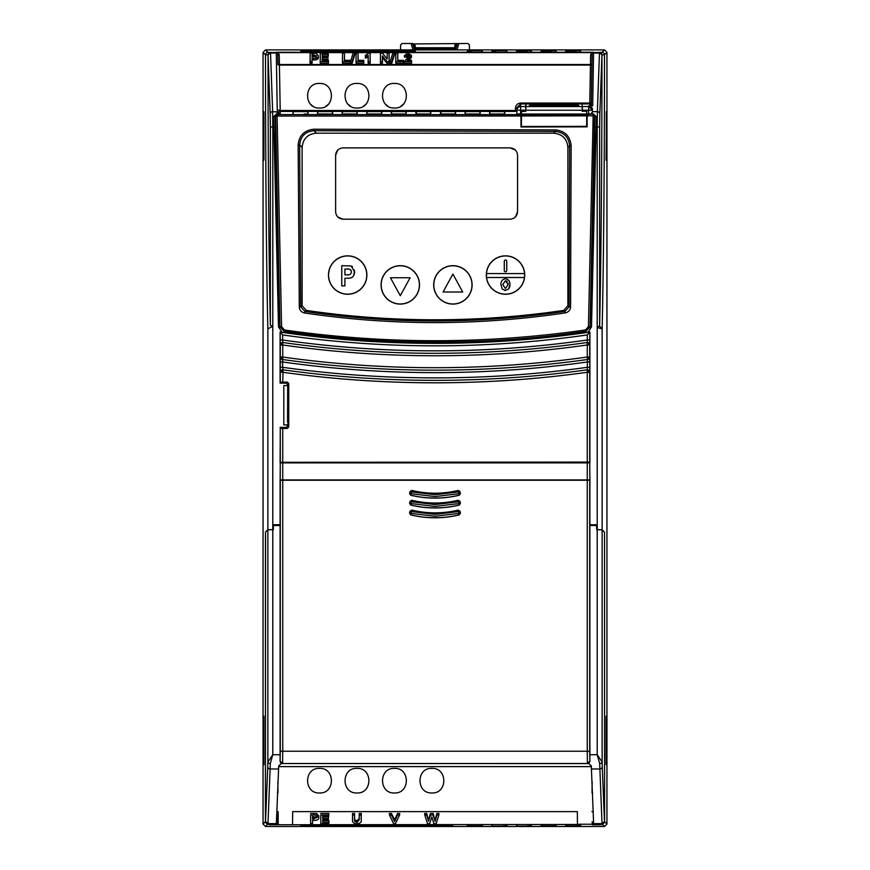 <?xml version="1.0" encoding="UTF-8"?>
<svg xmlns="http://www.w3.org/2000/svg" width="870" height="870" viewBox="0 0 870 870"><rect width="100%" height="100%" fill="white"/><g stroke="black" fill="none" stroke-linecap="round" stroke-linejoin="round"><path stroke-width="1.3" d="M394.436 768.384C410.292 767.623 410.292 793.723 394.436 792.972C378.58 793.723 378.58 767.623 394.436 768.384M319.497 768.384C335.352 767.623 335.352 793.723 319.497 792.972C303.641 793.723 303.641 767.623 319.497 768.384M356.961 768.384C372.828 767.623 372.828 793.723 356.961 792.972C341.105 793.723 341.105 767.623 356.961 768.384M431.901 768.384C447.756 767.623 447.756 793.723 431.901 792.972C416.045 793.723 416.045 767.623 431.901 768.384M538.03 105.009L546.632 105.237L538.03 105.009A20.923 0.544 0 0 0 533.125 105.368L533.125 105.368A20.923 0.544 0 0 0 554.049 105.912A20.923 0.544 0 0 0 567.501 105.781L558.061 105.901M560.758 105.183L540.596 104.944A20.923 0.544 0 0 1 562.901 104.868A20.923 0.544 0 0 1 574.972 105.368A20.923 0.544 0 0 1 570.078 105.716L560.758 105.183M486.471 273.582A19.096 19.096 0 0 1 505.513 255.954A19.096 19.096 0 0 1 524.556 273.582L486.471 273.582A19.096 19.096 0 0 0 486.569 277.508L524.447 277.508A19.096 19.096 0 0 0 524.556 273.582M486.308 275.05A19.205 19.205 0 0 1 505.513 255.845A19.205 19.205 0 0 1 524.719 275.05A19.205 19.205 0 0 1 505.513 294.256A19.205 19.205 0 0 1 486.308 275.05M504.285 261.239A1.229 1.229 0 0 1 505.513 260.01A1.229 1.229 0 0 1 506.742 261.239L506.742 270.581A1.229 1.229 0 0 1 505.513 271.81A1.229 1.229 0 0 1 504.285 270.581L504.285 261.239M381.19 284.881A19.096 19.096 0 0 1 400.287 265.785A19.096 19.096 0 0 1 419.383 284.881A19.096 19.096 0 0 1 400.287 303.989A19.096 19.096 0 0 1 381.19 284.881M381.082 284.881A19.205 19.205 0 0 1 400.287 265.676A19.205 19.205 0 0 1 419.492 284.881A19.205 19.205 0 0 1 400.287 304.098A19.205 19.205 0 0 1 381.082 284.881M328.577 275.05A19.096 19.096 0 0 1 347.674 255.954A19.096 19.096 0 0 1 366.77 275.05A19.096 19.096 0 0 1 347.674 294.147A19.096 19.096 0 0 1 328.577 275.05M328.469 275.05A19.205 19.205 0 0 1 347.674 255.845A19.205 19.205 0 0 1 366.879 275.05A19.205 19.205 0 0 1 347.674 294.256A19.205 19.205 0 0 1 328.469 275.05M531.081 50.764A1.479 1.479 3 0 1 531.505 50.699L531.439 51.982L530.776 52.015A1.479 1.229 -91.5 0 0 530.733 52.015L531.081 50.764L527.579 50.699L516.921 50.764L516.769 52.004L527.503 52.048L517.226 52.015A1.479 1.229 -88.5 0 1 517.302 52.015M495.911 52.048L492.637 52.015A1.479 1.229 -88.5 0 1 492.714 52.015L495.911 52.048M471.322 52.048L468.049 52.015A1.479 1.229 -88.5 0 1 468.125 52.015L471.322 52.048M555.669 50.764A1.479 1.479 3 0 1 556.093 50.699L556.017 51.982L555.364 52.015A1.479 1.229 -91.5 0 0 555.321 52.015L555.669 50.764L552.167 50.699L541.51 50.764L541.347 52.004L552.091 52.048L541.803 52.015A1.479 1.229 -88.5 0 1 541.879 52.015M580.246 50.764A1.479 1.479 3 0 1 580.671 50.699L580.605 51.982L579.942 52.015A1.479 1.229 -91.5 0 0 579.909 52.015L580.246 50.764L576.745 50.699L566.087 50.764L565.935 52.004L576.679 52.048L566.392 52.015A1.479 1.229 -88.5 0 1 566.468 52.015M563.814 310.394L564.956 311.373C521.88 317.778 478.554 320.997 435 321.008C391.413 321.019 348.065 317.844 304.946 311.46L300.748 306.882L299.302 307.023C299.639 310.318 301.444 312.319 304.707 313.015C391.543 325.837 478.38 325.804 565.196 312.906L564.956 311.373L569.121 306.762L567.882 305.696L563.814 310.394A888.933 888.933 0 0 1 306.186 310.394L302.118 305.696L300.748 306.882L299.661 144.975C300.509 136.296 305.272 131.555 313.929 130.739L313.863 129.228C304.369 130.174 299.139 135.394 298.16 144.898L299.302 307.023M554.049 104.726A24.556 0.642 0 0 0 529.493 105.368L529.493 105.368A24.556 0.642 0 0 0 554.049 106.01A24.556 0.642 0 0 0 578.604 105.368L578.604 105.368A24.556 0.642 0 0 0 554.049 104.726M529.493 105.368L529.46 105.879A24.588 0.642 0 0 0 554.049 106.521A24.588 0.642 0 0 0 578.637 105.879L578.604 105.368M302.445 51.482L302.412 50.808L307.317 50.721L411.945 50.732L413.826 50.808L413.794 51.482M587.054 115.851L586.674 111.295L582.324 111.295L582.411 106.564L588.631 106.564L592.35 109.946C592.992 108.511 591.785 107.184 588.718 105.955L592.122 105.955L589.784 105.705L589.784 103.932L520.619 103.932L516.932 107.608L516.867 113.937L521.163 114.035L520.967 114.623L277.051 114.59L276.682 113.796L278.737 112.35A1.479 1.479 180 0 0 280.216 113.796L280.216 110.512A1.479 0.598 -1 0 1 278.737 109.935A1.479 1.479 180 0 0 280.216 111.393L516.726 111.393L515.41 110.512L280.216 110.512L279.422 65.065L590.447 65.065A1.479 0.598 -179 0 0 591.915 64.5L591.263 102.475A1.479 0.598 1 0 1 589.784 103.051L589.784 103.932A1.479 1.479 180 0 0 591.263 102.475L591.263 104.248A1.479 1.479 0 0 1 589.784 105.705M521.01 115.96L521.434 126.487L586.674 126.367L586.674 115.851L521.01 115.96L520.999 126.802L587.119 126.857L587.109 115.851L593.144 115.83L588.424 326.685L589.871 326.62L585.662 331.274C489.636 345.553 389.194 345.553 284.338 331.274L280.129 326.62L281.575 326.718L277.051 114.59L275.583 116.058L275.268 115.601L275.366 126.944L273.898 126.955L273.8 116.569A1.479 0.968 179.1 0 0 275.268 115.601L276.682 114.035L280.053 113.905A1.479 1.468 75.3 0 1 278.661 112.915A1.479 1.403 -0.9 0 0 277.28 112.002L272.636 111.632L270.537 53.026L276.301 53.026L277.269 111.632A1.479 1.435 179.1 0 1 278.704 112.73A1.479 1.468 -120.5 0 0 280.14 113.872L280.216 113.796M587.076 115.906L587.098 126.802M587.098 114.503L593.318 113.796L596.2 116.569L596.102 126.955L594.634 126.944L594.732 115.601L593.318 114.035L587.098 114.503L587.109 115.851M592.1 54.147L592.1 53.918A1.479 1.479 -0.5 0 1 593.579 52.472L593.568 53.026A1.479 1.142 -179 0 0 592.1 54.147L591.263 104.248L592.688 105.901L593.568 53.026L599.463 53.026L597.364 111.632L592.35 111.632L592.35 112.263L592.318 110.185L588.631 110.185L588.696 114.024L586.946 114.024L586.674 111.567M287.557 422.461L287.676 386.574L287.557 422.461M587.348 334.928C536.823 342.193 486.036 345.836 435 345.836C383.964 345.836 333.177 342.193 282.652 334.928L280.107 331.992A1067.011 1067.011 0 0 0 282.01 332.264L284.012 332.558C334.091 339.713 384.42 343.291 435 343.291C485.58 343.291 535.909 339.713 585.988 332.558L587.989 332.264A1067.011 1067.011 0 0 0 589.893 331.992L587.348 334.928L587.261 344.966C536.757 352.165 486.004 355.754 435 355.754C383.996 355.754 333.243 352.165 282.739 344.966L282.652 339.985C333.177 347.228 383.964 350.838 435 350.838C486.036 350.838 536.823 347.228 587.348 339.985L589.806 339.985L589.719 344.966A2.458 2.458 -139.1 0 0 586.913 342.53L589.719 344.966L587.261 344.966L587.261 357.037L589.719 357.037L587.598 359.473L587.348 361.985C536.812 369.076 486.025 372.621 435 372.621C383.974 372.621 333.188 369.076 282.652 361.985L282.739 357.037C333.243 364.149 383.996 367.705 435 367.705C486.004 367.705 536.757 364.149 587.261 357.037L587.598 359.473A2.458 2.458 131 0 0 589.719 357.037L589.806 361.985L587.348 361.985L587.261 372.273C536.746 379.298 485.993 382.8 435 382.8C384.007 382.8 333.253 379.298 282.739 372.273L280.281 372.273L283.076 369.837L282.652 367.303C333.188 374.361 383.974 377.885 435 377.885C486.025 377.885 536.812 374.361 587.348 367.303L589.806 367.303L589.719 372.273A2.458 2.458 -139 0 0 586.924 369.837L589.719 372.273L587.261 372.273L587.261 462.079L280.107 462.296L589.893 462.296L589.893 331.992M280.107 331.992L280.107 383.126L280.281 382.267L287.285 382.05L288.753 383.529L287.676 384.594L287.676 386.574M287.676 423.94L287.676 425.908L288.753 426.985L287.285 428.464L282.739 428.464L282.739 462.079M280.281 382.267L280.281 372.273A2.458 2.458 -41 0 1 283.076 369.837L282.739 382.05M287.676 384.594L286.208 383.126L287.285 382.05M282.402 359.473L280.281 357.037A2.458 2.458 49 0 0 282.402 359.473A1093.884 1093.884 0 0 0 587.598 359.473A1093.873 1093.873 0 0 1 282.402 359.473M280.281 372.273L280.281 357.037L282.739 357.037L282.739 344.966L280.281 344.966L283.087 342.53A2.458 2.458 139.1 0 0 280.281 344.966L280.194 339.985L282.652 339.985L282.652 334.928M287.285 428.464L286.208 427.387L287.676 425.908M288.753 383.529L288.753 426.985M280.107 383.126L286.208 383.126M280.194 367.303L282.652 367.303L282.652 361.985L280.194 361.985M280.281 462.122L280.281 428.247L282.739 428.464M280.281 428.247L280.107 462.296M286.208 427.387L280.107 427.387M589.719 372.273L589.719 462.122L587.261 462.079M307.643 111.621L308.067 113.97L308.067 111.556L304.141 111.458L292.972 111.556L292.972 113.97L293.397 111.621L307.643 111.621A1.479 1.479 180 0 1 308.067 111.556M332.22 111.621L332.644 113.97L332.644 111.556L328.729 111.458L317.561 111.556L317.561 113.97L317.985 111.621L332.22 111.621A1.479 1.479 180 0 1 332.644 111.556M356.809 111.621L357.233 113.97L357.233 111.556L353.307 111.458L342.138 111.556L342.138 113.97L342.562 111.621L356.809 111.621A1.479 1.479 180 0 1 357.233 111.556M381.397 111.621L381.821 113.97L381.821 111.556L377.895 111.458L366.727 111.556L366.727 113.97L367.151 111.621L381.397 111.621A1.479 1.479 180 0 1 381.821 111.556M405.985 111.621L405.909 114.013A1.479 1.316 87 0 1 405.996 114.013L406.41 111.556L402.484 111.458L391.315 111.556L391.315 113.97L391.739 111.621L405.985 111.621A1.479 1.479 180 0 1 406.41 111.556M416.458 114.013A1.479 1.316 93 0 0 416.393 114.013L416.328 111.621L419.818 111.534L430.563 111.621L430.498 114.013A1.479 1.316 87 0 1 430.574 114.013L430.987 111.556L415.903 111.556L415.903 113.97L430.574 114.013M441.046 114.013A1.479 1.316 93 0 0 440.97 114.013L440.905 111.621L444.407 111.534L455.151 111.621L455.575 113.97L455.575 111.556L451.65 111.458L440.481 111.556L440.481 113.97L455.162 114.013A1.479 1.316 87 0 0 455.086 114.013L440.97 114.013A1.479 1.316 93 0 0 440.894 114.013M479.74 111.621L480.164 113.97L480.164 111.556L476.238 111.458L465.069 111.556L465.069 113.97L465.493 111.621L479.74 111.621A1.479 1.479 180 0 1 480.164 111.556M504.317 111.621L504.752 113.97L504.752 111.556L500.826 111.458L489.658 111.556L489.658 113.97L490.082 111.621L504.317 111.621A1.479 1.479 180 0 1 504.752 111.556M506.427 52.015L506.492 50.764L502.99 50.699L492.333 50.764L492.67 52.015M481.904 50.764A1.479 1.479 3 0 1 482.328 50.699L482.263 51.982L481.61 52.015A1.479 1.229 -91.5 0 0 481.567 52.015L481.904 50.764L478.413 50.699L467.745 50.764L467.81 52.015M414.599 52.091L339.115 52.091M414.903 51.46L414.936 50.808L408.987 50.699L303.684 50.721L301.303 50.808L301.346 51.46M516.965 824.749L516.9 826.098L520.39 826.152L531.102 826.098L531.037 824.749M492.376 824.749L492.311 826.098L495.813 826.152L506.514 826.098L506.449 824.749M467.799 824.749L467.723 826.098L471.225 826.152L481.936 826.098L481.86 824.749M541.553 824.749L541.477 826.098L544.979 826.152L555.691 826.098L555.615 824.749M566.142 824.749L566.065 826.098L569.567 826.152L580.268 826.098L580.203 824.749M301.324 824.749L315.397 824.749M328.719 824.749L342.78 824.749M356.102 824.749L370.174 824.749M383.496 824.749L397.557 824.749M410.879 824.749L424.951 824.749M438.273 824.749L452.335 824.749M451.312 825.336L451.356 826.098L450.377 826.13L303.282 826.13L302.303 826.098L302.347 825.336M301.292 825.358L301.259 826.098L304.761 826.152L451.008 826.141L452.4 826.098L452.367 825.358M355.884 83.477L356.961 83.433C341.105 82.672 341.105 108.783 356.961 108.021C372.828 108.783 372.828 82.672 356.961 83.433M350.392 106.107A12.289 12.289 0 0 1 348.272 104.422M365.661 104.422A12.289 12.289 0 0 1 363.54 106.107M366.085 103.965L364.715 105.259M318.409 83.477L319.497 83.433C303.641 82.672 303.641 108.783 319.497 108.021C335.352 108.783 335.352 82.672 319.497 83.433M312.917 106.107A12.289 12.289 0 0 1 310.808 104.422M328.186 104.422A12.289 12.289 0 0 1 326.076 106.107M328.621 103.965L327.25 105.259M387.857 106.107A12.289 12.289 0 0 1 385.747 104.422M403.125 104.422A12.289 12.289 0 0 1 401.005 106.107M403.56 103.965L402.19 105.259M521.434 126.324L521.434 114.633L586.674 114.503M582.226 110.251L582.128 105.107L582.247 111.295L582.226 110.251L525.871 110.251L525.85 111.295L521.434 111.295L521.434 114.633M582.128 105.107L582.411 106.564M521.434 111.567L525.774 111.295L525.665 105.107L525.871 110.251M563.727 104.77L563.716 104.052L563.738 104.77M562.39 104.4L563.716 104.4M547.872 104.748L557.322 104.291L547.904 104.226M542.619 104.791L540.738 104.824M574.233 104.226L570.709 104.411M567.425 104.824L567.218 104.226M525.806 111.208L525.969 105.107M586.946 111.295L582.247 111.295M586.674 114.035L521.434 114.035M521.163 111.295L521.163 114.035M280.151 480.24L589.893 480.001L589.893 524.74L596.646 524.74L596.668 529.656L602.138 529.743L604.443 532.146M459.588 462.296L459.436 462.862L410.564 462.862L410.412 462.296M280.151 480.033L280.281 462.873L589.719 462.873L589.893 480.001L589.719 462.873M589.719 479.914L280.281 479.914M593.579 52.472A1.479 1.479 180 0 0 592.1 53.918L591.937 63.423A1.479 1.131 1 0 1 590.458 64.532L279.411 64.532L279.248 54.919A1.479 1.131 -1 0 1 277.769 53.809L276.301 52.276L593.568 52.276L592.1 53.809A1.479 1.131 -179 0 1 590.621 54.919L591.72 52.624L599.463 52.472A2.458 2.458 45 0 1 601.92 54.93L599.528 52.407L601.953 54.853L604.487 54.821C604.498 160.232 603.606 264.578 602.138 328.806L599.376 325.989L597.211 327.577L597.222 754.714L602.138 762.033L602.138 529.841L596.668 529.656L596.646 525.578L589.893 525.458L589.893 480.24L280.107 480.24L589.893 480.24M600.365 529.743L601.518 529.786M593.59 822.291L592.318 822.291L592.296 824.749L601.083 824.749L600.474 824.14L602.127 824.14L599.18 824.14L599.735 824.695L599.767 824.14M604.541 532.146L604.585 821.682L602.127 824.14L604.585 821.682L604.541 532.233L602.138 529.841M592.078 792.972L592.165 782.315M592.622 792.972L592.046 792.972L592.144 781.717M277.378 792.972L277.954 792.972L277.856 781.717M277.834 782.315L277.921 792.972M292.548 824.227L292.657 811.634L577.343 811.634L577.452 824.477L277.704 824.749L277.682 822.291L276.41 822.291M277.704 824.749L268.917 824.749L269.526 824.14L267.873 824.14L265.415 821.682L265.557 532.146M273.354 524.827L280.107 524.827M280.281 462.873L280.107 524.74L273.354 524.74L273.332 529.656L272.778 529.656L273.354 529.656L273.354 525.578L280.107 525.458L280.107 754.714L272.778 754.714L272.778 529.667L267.862 529.841L267.862 762.033L272.778 754.714L270.32 763.501A2.458 1.468 -179.3 0 1 267.862 762.033L267.742 766.611A2.458 2.382 3.8 0 0 270.2 768.993L278.574 768.993L276.377 823.629L267.993 823.629L270.32 763.501M589.893 524.827L596.646 524.827M287.676 424.93L283.805 424.93L283.805 385.584L287.676 385.584M269.635 529.743L268.438 529.786M265.459 532.146L267.862 529.743L272.778 529.656L272.778 326.38L267.862 328.806C266.394 264.589 265.502 160.243 265.513 54.821A2.458 2.458 -45 0 1 267.971 52.363L270.537 52.472L268.08 54.93A2.458 2.458 -45 0 1 270.537 52.472L276.301 52.472A1.479 1.479 0 0 1 277.769 53.918L277.769 54.147A1.479 1.142 179 0 0 276.301 53.026L276.301 52.472A1.479 1.479 0.5 0 1 277.769 53.918L277.932 63.423A1.479 1.131 -1 0 0 279.411 64.532L279.422 65.065A1.479 0.598 179 0 1 277.954 64.5L277.932 63.423M537.018 104.9L538.584 104.868M546.654 104.389L537.41 104.052M547.002 104.748L542.771 104.226L546.621 104.052M545.447 104.759L546.969 104.4M542.01 104.77L545.457 104.4M541.412 104.791L542.01 104.259M538.573 104.4L541.39 104.28M563.716 104.052L559.627 104.139M304.707 313.015L304.946 311.46L306.186 310.394M312.112 57.105L312.112 56.072L313.298 56.072L316.419 57.289M302.118 305.696L302.118 147.432C302.945 138.754 307.697 134.002 316.365 133.186L553.635 133.186C562.303 134.002 567.055 138.754 567.882 147.432L567.882 305.696M553.635 133.186L555.375 131.435C564.01 132.338 568.752 137.09 569.589 145.725L571.122 145.638C570.154 136.177 564.945 130.935 555.473 129.913L313.863 129.228M525.763 110.185L516.932 110.185L516.932 107.608A1.479 0.598 -179 0 1 515.453 108.184L515.41 110.512M588.718 105.955L588.631 110.185L582.345 110.185M592.35 111.632L592.35 109.946M592.688 105.901L592.122 105.955M312.036 54.538L316.495 55.81L312.036 57.105L312.036 54.538L312.112 56.072M394.436 108.021C410.292 108.783 410.292 82.672 394.436 83.433C378.58 82.672 378.58 108.783 394.436 108.021M316.908 816.201L313.95 817.463L312.602 817.463L312.602 816.364M565.196 312.906C568.458 312.21 570.252 310.198 570.579 306.882L571.122 145.638M567.882 147.432L569.589 145.725L569.121 306.762L570.579 306.882M316.365 133.186L313.929 130.739L555.375 131.435L555.473 129.913M302.118 147.432L299.661 144.975L298.16 144.898M275.366 126.944A5000.553 5000.553 0 0 0 279.955 326.772L275.583 116.058L520.945 116.004L520.999 126.802M520.945 126.977L587.119 126.857M596.2 116.569A1.479 0.968 -179.1 0 1 594.732 115.601L593.014 114.492L593.144 115.83L594.482 115.96L590.045 326.772A5000.553 5000.553 0 0 0 594.634 126.944M520.945 116.004L520.967 114.623M588.696 114.024L593.318 113.796M592.35 112.263L590.871 113.796M411.532 61.629L404.278 61.629L409.618 55.615L408.03 54.418L406.366 55.636L404.452 55.43L408.073 53.222L411.532 55.528L407.225 60.313L411.532 60.313L411.608 63.173L411.532 60.313M403.43 60.313L403.43 61.629L395.817 61.629L395.817 53.222L397.731 53.222L397.731 60.313L403.43 60.313L403.506 63.173L403.43 61.629M394.436 53.114L391.75 61.737L390.151 61.737L392.838 53.114L394.436 53.114L394.534 54.527L391.815 63.282L391.75 61.737M382.387 55.908L382.387 61.629L380.473 61.629L380.473 53.222L382.517 53.222L387.204 59.073L387.204 53.222L389.118 53.222L389.118 61.629L386.998 61.629L382.387 55.908L382.463 57.605L386.954 63.173L389.194 63.173L389.118 53.222M368.206 61.629L368.206 55.354L365.443 56.615L365.443 55.31L368.543 53.222L370.12 53.222L370.12 61.629L368.206 61.629L368.13 63.173L370.196 63.173L370.12 53.222M363.736 60.313L363.736 61.629L356.135 61.629L356.135 53.222L358.048 53.222L358.048 60.313L363.736 60.313L363.823 63.173L363.736 61.629M354.753 53.114L352.067 61.737L350.469 61.737L353.155 53.114L354.753 53.114L354.851 54.527L352.132 63.282L352.067 61.737M350.121 60.313L350.121 61.629L342.519 61.629L342.519 53.222L344.433 53.222L344.433 60.313L350.121 60.313L350.197 63.173L350.121 61.629M328.414 60.313L328.414 61.629L320.29 61.629L320.29 53.222L328.24 53.222L328.24 54.538L322.204 54.538L322.204 56.659L327.892 56.659L327.892 57.855L322.204 57.855L322.204 60.313L328.414 60.313L328.49 63.173L328.414 61.629M310.122 53.222L316.212 53.342L318.409 55.789C318.224 57.67 316.626 58.551 313.602 58.41L312.036 58.41L312.036 61.629L310.122 61.629L310.122 53.222L310.035 63.173L312.112 63.173L312.036 61.629M525.697 106.564L520.619 106.564L520.619 103.051L589.784 103.051L590.621 54.919M312.602 817.463L312.526 819.018L312.526 816.364L316.984 817.604M316.984 817.615L312.526 819.018M588.424 326.685L585.477 329.958C485.199 344.281 384.877 344.292 284.523 329.991L281.575 326.718M597.364 111.632L597.179 126.955L599.637 126.955L599.821 114.024A2.458 2.393 -175.7 0 0 597.364 111.632M273.8 116.569L276.682 113.796M277.302 114.035L277.28 112.002M409.063 58.779L409.107 60.302L411.608 57.007M404.452 55.43L404.365 56.963L406.431 57.181L408.03 55.963L409.542 57.094M406.366 55.636L406.431 57.181M408.03 54.418L408.03 55.963M404.278 61.629L404.191 63.173L411.608 63.173M397.808 60.313L397.731 53.222M395.817 53.222L395.741 63.173L403.506 63.173M395.817 61.629L395.741 63.173M390.151 61.737L390.054 63.282L391.815 63.282M380.473 53.222L380.397 63.173L382.463 63.173L382.387 61.629M382.463 63.173L382.463 57.605M386.998 61.629L386.954 63.173M389.118 61.629L389.194 63.173M387.204 53.222L387.117 58.975M380.473 61.629L380.397 63.173M365.443 55.31L365.367 58.181L368.13 56.963L368.13 63.173M365.443 56.615L365.367 58.181M368.206 55.354L368.13 56.963M370.12 61.629L370.196 63.173M358.125 60.313L358.048 53.222M356.135 53.222L356.058 63.173L363.823 63.173M356.135 61.629L356.058 63.173M350.469 61.737L350.371 63.282L352.132 63.282M344.509 60.313L344.433 53.222M342.519 53.222L342.443 63.173L350.197 63.173M342.519 61.629L342.443 63.173M322.281 60.313L322.281 59.399L327.968 59.399L327.892 56.659M322.204 57.855L322.281 59.399M327.892 57.855L327.968 59.399M322.281 56.659L322.281 56.072L328.316 56.072L328.24 53.222M322.204 54.538L322.281 56.072M328.24 54.538L328.316 56.072M320.29 53.222L320.214 63.173L328.49 63.173M320.29 61.629L320.214 63.173M312.112 63.173L312.112 59.954L313.602 59.954C316.669 60.095 318.3 59.193 318.485 57.268M312.036 58.41L312.112 59.954M310.122 61.629L310.035 63.173M431.814 816.854L429.682 823.672L427.485 823.672L424.767 815.016L426.702 815.016L428.54 821.302L430.509 815.016L433.129 815.016L435.098 821.421L436.925 815.016L438.871 815.016L436.196 823.672L433.902 823.672L431.814 816.854M399.58 815.016L395.491 823.672L393.599 823.672L389.466 815.016L391.446 815.016L394.61 821.639L397.59 815.016L399.58 815.016L399.689 813.472L397.536 813.472L397.59 815.016M352.557 819.551L352.48 813.472L354.547 813.472L354.645 819.681L356.961 820.889L359.212 818.333L359.212 813.472L361.278 813.472L361.202 819.551C361.8 822.009 360.397 823.422 357.015 823.792C353.524 823.52 352.046 822.128 352.557 819.616L352.557 815.016L354.471 815.016L354.568 821.171L356.961 822.444L359.288 819.812L359.288 815.016L361.202 815.016L361.202 819.638M328.903 822.324L328.903 823.672L320.78 823.672L320.78 815.016L328.729 815.016L328.729 816.364L322.694 816.364L322.694 818.561L328.381 818.561L328.381 819.79L322.694 819.79L322.694 822.324L328.903 822.324L328.98 820.78L328.903 823.672M314.113 815.016L310.612 815.016L310.612 823.672L312.526 823.672L312.526 820.356L314.092 820.356C317.104 820.508 318.714 819.605 318.898 817.659L316.702 815.136L314.113 815.016L314.113 813.472L316.724 813.591L316.702 815.136M284.523 329.991L284.175 331.426A1064.521 1064.521 0 0 0 585.825 331.426L585.477 329.958M585.988 332.558L585.825 331.426L590.045 326.772L591.513 326.826L587.989 332.264M282.01 332.264L278.487 326.826L279.955 326.772L284.175 331.426L284.012 332.558M599.376 325.989L599.637 325.326C601.083 262.24 601.964 158.71 601.953 54.886L599.821 114.024M278.487 326.826L273.898 126.955L272.821 126.955L272.636 111.632A2.458 2.393 175.7 0 0 270.178 114.024L268.047 54.886L270.472 52.407M276.301 52.472L278.15 52.624A1.479 0.892 -50.4 0 1 277.225 52.635M279.248 54.919L278.15 52.624L591.72 52.624A1.479 0.892 -129.6 0 0 592.644 52.635M426.702 815.016L426.768 813.472L424.658 813.472L424.767 815.016M426.768 813.472L428.54 821.302M428.54 819.551L430.443 813.472L430.509 815.016M430.443 813.472L433.195 813.472L433.129 815.016M433.195 813.472L435.098 821.421M435.087 819.67L436.87 813.472L436.925 815.016M436.87 813.472L438.969 813.472L438.871 815.016M391.446 815.016L391.5 813.472L389.347 813.472L389.466 815.016M391.5 813.472L394.61 819.975L394.61 821.639M394.61 819.975L397.536 813.472M352.48 813.472L352.557 815.016M354.547 813.472L354.471 815.016M354.547 818.235L354.471 819.714M354.645 819.681L354.568 821.171M356.961 820.889L356.961 822.444M359.212 818.333L359.288 819.812M359.212 813.472L359.288 815.016M361.278 813.472L361.202 815.016M361.278 818.072L361.257 818.985M352.502 818.931L352.48 818.137M320.78 815.016L320.78 823.672M320.704 813.472L328.806 813.472L328.729 815.016M328.806 813.472L328.729 816.364M322.77 816.364L322.694 818.561M322.77 817.006L328.469 817.006L328.381 818.561M328.469 817.006L328.381 819.79M322.77 819.79L322.694 822.324M322.77 820.78L328.98 820.78M310.612 815.016L310.612 823.672M312.526 823.672L312.602 820.356M310.536 813.472L314.113 813.472M316.724 813.591L318.985 816.18M602.138 529.743L602.138 328.806L597.211 327.577L597.179 126.955L596.102 126.955L591.513 326.826M587.261 480.349L587.261 751.234L282.739 751.234L282.576 763.523L587.424 763.523L587.261 751.234L589.719 751.234L589.882 761.065L589.893 754.714L597.222 754.714L599.68 763.501L602.007 823.629L593.623 823.629L591.426 768.993L599.8 768.993A2.458 2.382 -3.8 0 0 602.257 766.611L604.465 821.563L606.945 824.042L604.487 826.5L265.513 826.5L263.055 824.042L263.055 52.363L265.513 54.821L268.047 54.853C268.036 158.71 268.917 262.24 270.363 325.326L272.799 326.38L272.821 126.955L270.363 126.955L270.178 114.024M606.357 764.73L606.357 716.173M606.357 160.232L606.357 111.675M300.922 51.428L300.879 50.743L303.434 50.656L415.36 50.743L415.327 51.428L408.933 51.537L300.922 51.428A1.479 1.479 -3 0 1 301.216 51.45M599.528 52.407L602.029 52.363A2.458 2.458 45 0 1 604.487 54.821L606.945 52.363L604.487 49.905L265.513 49.905L263.055 52.363M592.296 824.749L592.318 822.291M593.275 811.634L591.883 811.634M278.226 824.227L278.117 811.634L276.725 811.634M591.774 824.227L577.452 824.227M277.682 822.291L278.117 811.634M280.107 462.786L410.412 462.786M459.588 462.786L589.893 462.786M606.945 824.042L606.945 52.363M263.643 716.173L263.643 764.73M263.643 111.675L263.643 160.232M415.642 48.796A1.479 1.479 127.5 0 1 414.751 48.492L454.357 48.796L415.642 48.796L416.175 49.895L453.825 49.895L454.357 48.796A1.479 1.479 52.5 0 0 455.717 47.752L414.283 47.752A1.479 1.479 -52.5 0 0 414.772 48.513L414.751 48.492A1.479 1.479 127.5 0 1 414.218 47.709L413.283 43.946L467.94 43.5L469.419 44.979L469.419 49.905M455.238 49.905L455.782 47.709A1.479 1.479 52.5 0 1 455.249 48.492L454.357 48.796M414.751 49.905L414.218 47.709M400.581 49.905L400.581 44.979L402.06 43.5L411.195 43.5L412.913 49.905M414.435 49.905L412.728 43.522L411.195 43.5M412.728 43.522L413.283 43.946M591.339 766.611L278.661 766.611M277.998 821.965L276.421 821.965M593.579 821.965L592.002 821.965M263.904 764.73L263.904 716.173M606.096 716.238L606.096 764.73M606.607 111.719L606.096 160.167M263.904 160.167L263.904 111.73M472.105 284.881A19.205 19.205 0 0 1 452.9 304.098A19.205 19.205 0 0 1 433.695 284.881A19.205 19.205 0 0 1 452.9 265.676A19.205 19.205 0 0 1 472.105 284.881M335.624 211.812C336.092 216.271 338.55 218.729 342.997 219.186L510.179 219.186C514.638 218.729 517.095 216.271 517.563 211.812L517.563 155.262C517.095 150.814 514.638 148.357 510.179 147.889L342.997 147.889C338.55 148.357 336.081 150.814 335.624 155.262L335.624 211.812M517.563 211.812L515.431 217M510.179 147.889L515.366 150.021M335.624 155.262L337.756 150.086M342.997 219.186L337.821 217.065M348.848 274.768L348.207 274.822M347.532 269.08L348.326 269.113M350.588 269.787L351.088 270.407M346.728 269.08C349.381 268.612 350.969 269.569 351.48 271.951C351.023 274.278 349.522 275.235 346.967 274.844L344.922 274.844L344.922 269.08L346.728 269.08M341.769 265.665L351.186 265.959L354.623 271.897C354.34 276.464 351.861 278.585 347.195 278.259L344.922 278.259L344.922 285.871L341.769 285.871L341.769 265.665M354.471 270.091L353.862 275.399M352.035 277.443L351.415 277.748M351.317 277.78L350.034 278.085M349.457 278.161L347.195 278.259M351.186 265.959L352.491 266.633M400.287 295.702L410.118 277.758L390.456 277.758L400.287 295.702M508.069 283.239L508.167 284.566L505.448 288.525L502.708 284.61L505.448 280.705L508.167 284.566L505.448 288.525L502.708 284.61L505.448 280.705M506.731 281.032L507.297 281.499M505.437 278.781C508.569 279.324 510.07 281.271 509.94 284.61L508.613 289.036L505.448 290.439L502.262 289.047L500.935 284.686C500.783 281.282 502.284 279.313 505.437 278.781L507.438 279.248M504.73 290.395L505.448 290.439M509.265 288.024L509.82 286.23M509.874 285.784L509.853 283.185M500.935 284.686L502.262 289.047M524.447 277.508A19.096 19.096 0 0 1 486.569 277.508M452.9 274.072L443.069 292.015L462.731 292.015L452.9 274.072M433.804 284.881A19.096 19.096 0 0 1 452.9 265.785A19.096 19.096 0 0 1 471.997 284.881A19.096 19.096 0 0 1 452.9 303.989A19.096 19.096 0 0 1 433.804 284.881M570.753 104.367L568.534 104.226L570.753 104.367M554.766 105.455L557.05 105.509L554.766 105.564M546.632 105.237L558.061 105.542M572.504 105.618A20.902 0.544 -0 0 0 562.977 105.39M558.551 105.346A20.902 0.544 -0 0 0 556.278 105.335M546.632 105.248L550.34 105.89M538.03 105.531A20.902 0.544 -0 0 0 535.594 105.618M409.553 513.072L410.64 514.866A103.258 103.258 0 0 0 459.36 514.866L460.447 513.072L459.947 511.158L458.175 510.092A98.343 98.343 0 0 1 411.825 510.092L410.053 511.158L409.553 513.072L410.085 511.223L411.825 510.092M409.553 503.23L410.64 505.035A103.258 103.258 0 0 0 459.36 505.035L460.447 503.23L459.947 501.327L458.175 500.261A98.343 98.343 0 0 1 411.825 500.261L410.053 501.327L409.553 503.23L410.085 501.392L411.825 500.261M409.553 493.399L410.64 495.204A103.258 103.258 0 0 0 459.36 495.204L460.447 493.399L459.947 491.496L458.175 490.43A98.343 98.343 0 0 1 411.825 490.43L410.053 491.496L409.553 493.399L410.085 491.561L411.825 490.43M459.36 495.204L458.947 493.725L435 496.585L411.053 493.725L410.64 495.204M458.175 490.43L458.142 490.495A98.397 98.397 0 0 1 411.858 490.495L411.521 491.931L435 494.725L458.479 491.931L458.947 493.725L460.371 493.355L459.295 495.16A103.204 103.204 0 0 1 410.705 495.16L409.629 493.355L411.053 493.725L411.521 491.931L410.053 491.496M460.447 493.399L459.915 491.561L458.479 491.931L458.142 490.495L459.947 491.496M459.36 505.035L458.947 503.567L435 506.416L411.053 503.567L410.64 505.035M458.175 500.261L458.142 500.326A98.397 98.397 0 0 1 411.858 500.326L411.521 501.762L435 504.556L458.479 501.762L458.947 503.567L460.371 503.197L459.295 504.991A103.204 103.204 0 0 1 410.705 504.991L409.629 503.197L411.053 503.567L411.521 501.762L410.053 501.327M460.447 503.23L459.915 501.392L458.479 501.762L458.142 500.326L459.947 501.327M459.36 514.866L458.947 513.398L435 516.258L411.053 513.398L410.64 514.866M458.175 510.092L458.142 510.168A98.397 98.397 0 0 1 411.858 510.168L411.521 511.593L435 514.398L458.479 511.593L458.947 513.398L460.371 513.028L459.295 514.822A103.204 103.204 0 0 1 410.705 514.822L409.629 513.028L411.053 513.398L411.521 511.593L410.053 511.158M460.447 513.072L459.915 511.223L458.479 511.593L458.142 510.168L459.947 511.158M280.107 480.24L280.107 525.458M589.893 754.714L589.893 525.458M278.574 768.993L278.672 765.926L281.162 763.588L282.522 763.588L280.086 761.098L280.107 754.714M280.086 761.098L280.281 751.234L282.739 751.234L282.739 480.349M280.118 761.065A2.458 2.458 45 0 0 282.576 763.523L588.838 763.588L591.328 765.926L591.426 768.993M589.914 761.098L587.424 763.523A2.458 2.458 -45 0 0 589.882 761.065M594.33 824.695L599.735 824.695L594.33 824.695L593.623 823.629M267.862 529.841L265.459 532.233L265.415 821.682L267.873 824.14L270.82 824.14L270.265 824.695L275.67 824.695L276.377 823.629M275.67 824.695L270.265 824.695L270.244 824.14M602.257 766.611L602.138 762.033A2.458 1.468 179.3 0 1 599.68 763.501M276.356 824.02L267.993 824.02A2.458 2.458 -135 0 1 265.535 821.563L267.742 766.611M604.487 826.5L602.007 824.02L604.465 821.563A2.458 2.458 135 0 1 602.007 824.02L593.644 824.02M263.055 824.042L265.535 821.563L267.993 823.629L265.513 826.5M408.922 51.537L408.922 50.721M589.806 339.985L589.806 332.09A1067.088 1067.088 0 0 1 280.194 332.09L280.194 339.985M435 380.342A1104.052 1104.052 0 0 0 586.924 369.837A1104.052 1104.052 0 0 1 283.076 369.837A1104.052 1104.052 0 0 0 435 380.342M586.913 342.53A1077.016 1077.016 0 0 1 283.087 342.53A1077.016 1077.016 0 0 0 586.913 342.53M280.281 357.037L280.281 344.966M589.719 344.966L589.719 357.037M589.806 361.985L589.806 367.303M301.988 51.482A1.479 1.229 -88.5 0 1 302.031 51.482L307.306 51.537L307.317 50.721M303.282 825.325L303.282 826.13M450.377 825.325L450.377 826.13M304.761 825.315L304.761 826.13M448.909 825.315L448.909 826.13M582.128 106.564L525.969 106.564M516.867 113.937L516.932 110.185A3.687 3.687 180 0 1 520.619 106.564L520.554 114.035M313.298 54.538L313.298 56.072M520.619 103.051C517.519 103.345 515.801 105.052 515.453 108.184M277.769 54.147L277.954 64.5M591.937 63.423L591.915 64.5M313.95 819.018L313.95 817.463M304.13 114.068L307.654 114.013A1.479 1.316 87 0 0 307.578 114.013L304.13 114.068M318.115 114.013A1.479 1.316 93 0 0 317.974 114.013L332.155 114.013A1.479 1.316 87 0 1 332.231 114.013M342.704 114.013A1.479 1.316 93 0 0 342.552 114.013L356.743 114.013A1.479 1.316 87 0 1 356.82 114.013M367.281 114.013A1.479 1.316 93 0 0 367.14 114.013L381.332 114.013A1.479 1.316 87 0 1 381.408 114.013M391.87 114.013A1.479 1.316 93 0 0 391.728 114.013L405.996 114.013M465.624 114.013A1.479 1.316 93 0 0 465.483 114.013L479.674 114.013A1.479 1.316 87 0 1 479.751 114.013M490.212 114.013A1.479 1.316 93 0 0 490.071 114.013L504.252 114.013A1.479 1.316 87 0 1 504.328 114.013M313.602 58.41L313.602 59.954M282.739 462.894L282.739 479.892M587.261 462.894L587.261 479.892M599.637 325.326L599.637 126.955M302.031 51.482A1.479 1.229 -88.5 0 1 302.064 51.482L301.357 51.493M414.892 51.493L414.218 51.482A1.479 1.229 -91.5 0 0 414.174 51.482M342.628 52.135L339.354 52.102A1.479 1.229 -88.5 0 1 339.387 52.102L411.086 52.135L342.628 52.135M411.086 52.135L414.327 52.102A1.479 1.229 -91.5 0 0 414.327 52.102L411.086 52.135M339.354 52.102L338.691 52.059A1.479 1.479 -3 0 1 338.963 52.091M338.68 51.808L340.246 51.754A1.479 0.881 89.2 0 1 340.507 51.819M340.246 51.754L342.606 51.808M342.606 51.743L411.108 51.808M411.108 51.743L413.467 51.754A1.479 0.881 90.8 0 0 413.206 51.819M413.467 51.754L415.033 51.808A1.479 1.479 -177 0 0 414.609 51.874M566.392 52.015L565.728 51.982A1.479 1.479 -3 0 1 566 52.004M565.728 51.982L565.663 50.699A1.479 1.479 -3 0 1 566.087 50.764M565.663 50.699L567.24 50.645A1.479 0.881 89.2 0 1 567.49 50.71M567.24 50.645L569.589 50.699M569.589 50.634L576.745 50.699M576.745 50.634L579.105 50.645A1.479 0.881 90.8 0 0 578.854 50.71M579.105 50.645L580.671 50.699M541.803 52.015L541.151 51.982A1.479 1.479 -3 0 1 541.423 52.004M541.151 51.982L541.075 50.699A1.479 1.479 -3 0 1 541.51 50.764M541.075 50.699L542.652 50.645A1.479 0.881 89.2 0 1 542.902 50.71M542.652 50.645L545.001 50.699M545.001 50.634L552.167 50.699M552.167 50.634L554.516 50.645A1.479 0.881 90.8 0 0 554.266 50.71M554.516 50.645L556.093 50.699M468.049 52.015L467.386 51.982A1.479 1.479 -3 0 1 467.658 52.004M467.386 51.982L467.32 50.699A1.479 1.479 -3 0 1 467.745 50.764M467.32 50.699L468.897 50.645A1.479 0.881 89.2 0 1 469.147 50.71M468.897 50.645L471.246 50.699M471.246 50.634L478.413 50.699M478.413 50.634L480.762 50.645A1.479 0.881 90.8 0 0 480.512 50.71M480.762 50.645L482.328 50.699M506.492 50.764A1.479 1.479 3 0 1 506.916 50.699L506.851 51.982A1.479 1.479 -177 0 0 506.579 52.004M506.851 51.982L506.188 52.015A1.479 1.229 -91.5 0 0 506.112 52.015M492.637 52.015L491.974 51.982A1.479 1.479 -3 0 1 492.246 52.004M491.974 51.982L491.909 50.699A1.479 1.479 -3 0 1 492.333 50.764M491.909 50.699L493.475 50.645A1.479 0.881 89.2 0 1 493.736 50.71M493.475 50.645L495.835 50.699M495.835 50.634L502.99 50.699M502.99 50.634L505.35 50.645A1.479 0.881 90.8 0 0 505.089 50.71M505.35 50.645L506.916 50.699M517.226 52.015L516.562 51.982A1.479 1.479 -3 0 1 516.834 52.004M516.562 51.982L516.497 50.699A1.479 1.479 -3 0 1 516.921 50.764M516.497 50.699L518.063 50.645A1.479 0.881 89.2 0 1 518.324 50.71M518.063 50.645L520.423 50.699M520.423 50.634L527.579 50.699M527.579 50.634L529.939 50.645A1.479 0.881 90.8 0 0 529.678 50.71M529.939 50.645L531.505 50.699M602.029 52.363L604.487 49.905M448.844 825.075L441.753 825.075M441.753 825.151L439.393 825.141A1.479 0.881 -89.2 0 0 439.654 825.064M439.393 825.141L437.827 825.086A1.479 1.479 3 0 0 438.252 825.021M437.849 824.782L438.502 824.738A1.479 1.229 88.5 0 0 438.545 824.738L438.273 824.706M438.502 824.738L452.096 824.738A1.479 1.229 91.5 0 1 452.063 824.738L452.759 824.782A1.479 1.479 177 0 1 452.487 824.749M452.77 825.086L451.204 825.141A1.479 0.881 -90.8 0 1 450.954 825.064M451.204 825.141L448.844 825.151M421.461 825.075L414.37 825.075M414.37 825.151L412.01 825.141A1.479 0.881 -89.2 0 0 412.26 825.064M412.01 825.141L410.444 825.086A1.479 1.479 3 0 0 410.868 825.021M410.89 824.706L411.151 824.738A1.479 1.229 88.5 0 0 411.151 824.738L424.712 824.738A1.479 1.229 91.5 0 1 424.669 824.738L410.455 824.782M424.712 824.738L425.365 824.782A1.479 1.479 177 0 1 425.093 824.749M425.387 825.086L423.82 825.141A1.479 0.881 -90.8 0 1 423.559 825.064M423.82 825.141L421.461 825.151M394.077 825.075L386.976 825.075M386.976 825.151L384.627 825.141A1.479 0.881 -89.2 0 0 384.877 825.064M384.627 825.141L383.05 825.086A1.479 1.479 3 0 0 383.474 825.021M383.072 824.782L383.724 824.738A1.479 1.229 88.5 0 0 383.768 824.738L383.496 824.706M383.724 824.738L397.318 824.738A1.479 1.229 91.5 0 1 397.285 824.738L383.768 824.738M397.318 824.738L397.981 824.782A1.479 1.479 177 0 1 397.71 824.749M397.992 825.086L396.426 825.141A1.479 0.881 -90.8 0 1 396.176 825.064M396.426 825.141L394.077 825.151M366.683 825.075L359.593 825.075M359.593 825.151L357.233 825.141A1.479 0.881 -89.2 0 0 357.494 825.064M357.233 825.141L355.667 825.086A1.479 1.479 3 0 0 356.091 825.021M355.678 824.782L356.341 824.738A1.479 1.229 88.5 0 0 356.385 824.738L356.113 824.706M356.341 824.738L369.935 824.738A1.479 1.229 91.5 0 1 369.891 824.738L370.587 824.782A1.479 1.479 177 0 1 370.326 824.749M370.609 825.086L369.043 825.141A1.479 0.881 -90.8 0 1 368.782 825.064M369.043 825.141L366.683 825.151M339.3 825.075L332.199 825.075M332.199 825.151L329.85 825.141A1.479 0.881 -89.2 0 0 330.1 825.064M329.85 825.141L328.273 825.086A1.479 1.479 3 0 0 328.697 825.021M328.719 824.706L328.99 824.738A1.479 1.229 88.5 0 0 328.99 824.738L342.541 824.738A1.479 1.229 91.5 0 1 342.508 824.738L328.294 824.782M342.541 824.738L343.204 824.782A1.479 1.479 177 0 1 342.932 824.749M343.226 825.086L341.649 825.141A1.479 0.881 -90.8 0 1 341.399 825.064M341.649 825.141L339.3 825.151M311.906 825.075L304.815 825.075M304.815 825.151L302.455 825.141A1.479 0.881 -89.2 0 0 302.716 825.064M302.455 825.141L300.889 825.086A1.479 1.479 3 0 0 301.314 825.021M300.9 824.782L301.564 824.738A1.479 1.229 88.5 0 0 301.607 824.738L301.335 824.706M301.564 824.738L315.157 824.738A1.479 1.229 91.5 0 1 315.114 824.738L301.607 824.738M315.157 824.738L315.821 824.782A1.479 1.479 177 0 1 315.549 824.749M315.832 825.086L314.266 825.141A1.479 0.881 -90.8 0 1 314.005 825.064M314.266 825.141L311.906 825.151M576.777 826.152L569.567 826.152M569.567 826.228L567.207 826.206A1.479 0.881 -89.2 0 0 567.468 826.141M567.207 826.206L565.641 826.152A1.479 1.479 3 0 0 566.065 826.098M565.641 826.152L565.717 824.782A1.479 1.479 3 0 0 565.989 824.749M565.717 824.782L566.37 824.738A1.479 1.229 88.5 0 0 566.413 824.738L566.142 824.706M566.37 824.738L579.964 824.738A1.479 1.229 91.5 0 1 579.931 824.738L566.413 824.738M579.964 824.738L580.627 824.782A1.479 1.479 177 0 1 580.355 824.749M580.627 824.782L580.703 826.152A1.479 1.479 177 0 1 580.268 826.098M580.703 826.152L579.126 826.206A1.479 0.881 -90.8 0 1 578.876 826.141M579.126 826.206L576.777 826.228M552.189 826.152L544.979 826.152M544.979 826.228L542.63 826.206A1.479 0.881 -89.2 0 0 542.88 826.141M542.63 826.206L541.053 826.152A1.479 1.479 3 0 0 541.477 826.098M541.053 826.152L541.129 824.782A1.479 1.479 3 0 0 541.401 824.749M541.129 824.782L541.792 824.738A1.479 1.229 88.5 0 0 541.825 824.738L541.564 824.706M541.792 824.738L555.375 824.738A1.479 1.229 91.5 0 1 555.31 824.738L541.825 824.738M555.375 824.738L556.039 824.782A1.479 1.479 177 0 1 555.767 824.749M556.039 824.782L556.115 826.152A1.479 1.479 177 0 1 555.691 826.098M556.115 826.152L554.538 826.206A1.479 0.881 -90.8 0 1 554.288 826.141M554.538 826.206L552.189 826.228M452.52 825.358A1.479 1.479 -3 0 0 452.791 825.391L452.824 826.152A1.479 1.479 177 0 1 452.4 826.098M452.824 826.152L451.258 826.206A1.479 0.881 -90.8 0 1 451.008 826.141M451.258 826.206L448.909 826.152M448.909 826.228L304.761 826.152M304.761 826.228L302.401 826.206A1.479 0.881 -89.2 0 0 302.651 826.141M302.401 826.206L300.835 826.152A1.479 1.479 3 0 0 301.259 826.098M300.835 826.152L300.868 825.391A1.479 1.479 3 0 0 301.14 825.358M300.868 825.391L301.531 825.347A1.479 1.229 88.5 0 0 301.575 825.347L301.303 825.325M301.531 825.347L452.128 825.347A1.479 1.229 91.5 0 1 452.052 825.347L301.575 825.347M452.128 825.347L452.791 825.391M482.284 824.782L482.361 826.152L467.299 826.152L467.375 824.782L481.621 824.738A1.479 1.229 91.5 0 1 481.588 824.738L482.284 824.782A1.479 1.479 177 0 1 482.013 824.749M502.936 824.706L506.209 824.738A1.479 1.229 91.5 0 1 506.166 824.738L502.936 824.706M506.209 824.738L506.873 824.782A1.479 1.479 177 0 1 506.601 824.749M506.873 824.782L506.938 826.152A1.479 1.479 177 0 1 506.514 826.098M506.938 826.152L505.372 826.206A1.479 0.881 -90.8 0 1 505.122 826.141M505.372 826.206L503.012 826.152M503.012 826.228L495.813 826.152M495.813 826.228L493.453 826.206A1.479 0.881 -89.2 0 0 493.714 826.141M493.453 826.206L491.887 826.152A1.479 1.479 3 0 0 492.311 826.098M491.887 826.152L491.963 824.782A1.479 1.479 3 0 0 492.224 824.749M492.387 824.706L492.659 824.738A1.479 1.229 88.5 0 0 492.659 824.738L491.963 824.782M527.524 824.706L530.798 824.738A1.479 1.229 91.5 0 1 530.754 824.738L527.524 824.706M530.798 824.738L531.45 824.782A1.479 1.479 177 0 1 531.178 824.749M531.45 824.782L531.526 826.152A1.479 1.479 177 0 1 531.102 826.098M531.526 826.152L529.96 826.206A1.479 0.881 -90.8 0 1 529.699 826.141M529.96 826.206L527.601 826.152M527.601 826.228L520.39 826.152M520.39 826.228L518.041 826.206A1.479 0.881 -89.2 0 0 518.292 826.141M518.041 826.206L516.476 826.152A1.479 1.479 3 0 0 516.9 826.098M516.476 826.152L516.541 824.782A1.479 1.479 3 0 0 516.813 824.749M516.976 824.706L517.237 824.738A1.479 1.229 88.5 0 0 517.237 824.738L516.541 824.782M270.363 325.326L270.363 126.955M267.971 52.363L265.513 49.905M267.862 529.743L267.862 328.806M415.708 48.796L414.707 43.968M454.292 48.796L455.293 43.968M454.357 48.807A1.479 1.468 180 0 0 455.782 47.709L456.717 43.946M457.272 43.522L455.565 49.905M457.087 49.905L458.805 43.5M504.187 114.013A1.479 1.316 87 0 1 504.252 114.013L490.093 114.035M479.609 114.013A1.479 1.316 87 0 1 479.674 114.013L465.504 114.035M430.433 114.013A1.479 1.316 87 0 1 430.498 114.013L416.393 114.013A1.479 1.316 93 0 0 416.317 114.013M405.844 114.013A1.479 1.316 87 0 1 405.909 114.013L391.75 114.035M381.267 114.013A1.479 1.316 87 0 1 381.332 114.013L367.162 114.035M356.678 114.013A1.479 1.316 87 0 1 356.743 114.013L342.584 114.035M332.09 114.013A1.479 1.316 87 0 1 332.155 114.013L317.996 114.035M280.281 480.327L280.281 751.234M589.719 751.234L589.719 480.327M307.306 51.537L414.218 51.482M452.324 824.706L438.545 824.738M370.163 824.706L356.385 824.738M468.071 824.738L481.849 824.706"/></g></svg>
